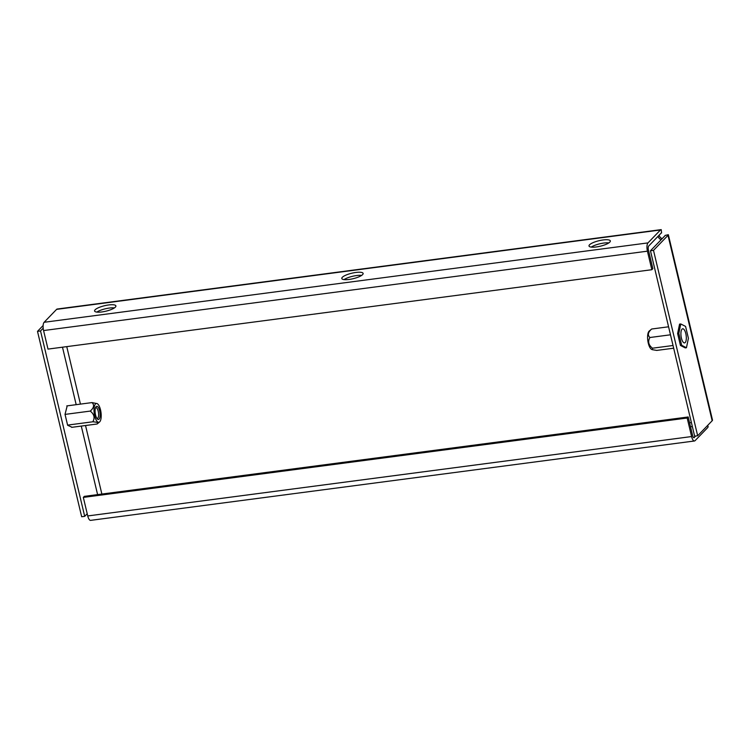 <?xml version="1.0" encoding="UTF-8"?>
<svg xmlns="http://www.w3.org/2000/svg" width="750" height="750" viewBox="0 0 750 750"><rect width="100%" height="100%" fill="white"/><g stroke="black" fill="none" stroke-linecap="round" stroke-linejoin="round"><path stroke-width="1.12" d="M101.878 311.944A10.959 2.822 -13.4 0 0 115.903 305.916A10.959 2.822 -13.4 0 0 108.619 304.959A10.959 2.822 -13.4 0 0 94.594 310.997A10.959 2.822 -13.4 0 0 101.878 311.944M114.422 307.903A10.959 2.822 -13.4 0 0 109.359 308.053A10.959 2.822 -13.4 0 0 96.816 312.094M596.306 246.947A10.959 2.822 -13.4 0 0 610.331 240.919A10.959 2.822 -13.4 0 0 603.047 239.963A10.959 2.822 -13.4 0 0 589.012 245.991A10.959 2.822 -13.4 0 0 596.306 246.947M608.85 242.897A10.959 2.822 -13.4 0 0 603.787 243.056A10.959 2.822 -13.4 0 0 591.234 247.097M349.088 279.45A10.959 2.822 -13.4 0 0 363.122 273.412A10.959 2.822 -13.4 0 0 355.837 272.466A10.959 2.822 -13.4 0 0 341.803 278.494A10.959 2.822 -13.4 0 0 349.088 279.45M361.631 275.4A10.959 2.822 -13.4 0 0 356.569 275.55A10.959 2.822 -13.4 0 0 344.025 279.6M658.041 236.334A5.475 4.913 -136 0 0 661.116 239.747M662.128 238.697A5.475 4.913 44 0 1 659.053 235.284M661.425 232.912L661.575 232.894A3.291 1.181 82.5 0 0 661.5 232.894A3.291 1.181 82.5 0 0 661.191 233.062L648.713 245.991A3.291 1.181 82.5 0 0 648.441 250.125L652.856 268.659L651.844 269.709L647.428 251.175A6.572 2.372 82.5 0 1 647.981 242.897L660.459 229.978L56.606 309.366A6.572 2.372 -97.5 0 1 57.225 309.028A6.572 2.372 -97.5 0 1 57.366 309.019M660.459 229.978A6.572 2.372 82.5 0 1 661.069 229.641A6.572 2.372 82.5 0 1 661.219 229.631L661.575 232.894M651.844 269.709L48 349.097L43.575 330.553A6.572 2.372 -97.5 0 1 44.128 322.284L56.606 309.366M687.178 418.022L688.191 416.972L84.337 496.359L83.325 497.409L687.178 418.022L691.594 436.556A6.572 2.372 82.5 0 0 694.472 440.981A6.572 2.372 82.5 0 0 695.091 440.644L707.569 427.725A6.572 2.372 82.5 0 0 708.159 426.666L707.653 425.419M695.85 436.003L693.703 437.644M40.538 330.956L37.5 331.359L81.666 516.741L84.703 516.347L40.538 330.956L43.191 328.219M67.209 405.853L65.025 414.337L67.631 425.278L72.094 427.284M87.216 513.741L84.703 516.347M37.5 331.359L43.134 325.519M712.191 418.753L712.5 420.094A6.572 1.688 166.6 0 1 712.172 420.75L697.669 435.759L694.631 436.163L650.466 250.772L653.503 250.369L697.669 435.759M653.503 250.369L668.006 235.359A6.572 1.688 -13.4 0 0 668.334 234.703L665.128 235.425A3.291 0.844 -13.4 0 1 664.969 235.753L650.466 250.772M668.334 234.703L668.616 235.875M688.191 416.972L692.606 435.516A3.291 1.181 82.5 0 0 694.041 437.728A3.291 1.181 82.5 0 0 694.35 437.55M694.472 440.981L90.628 520.369A6.572 2.372 -97.5 0 1 87.741 515.944L83.325 497.409M96.572 417.844A6.628 2.391 82.5 0 0 97.481 419.072A6.628 2.391 82.5 0 0 100.059 416.25A6.628 2.391 82.5 0 0 98.625 407.953A6.628 2.391 82.5 0 0 95.888 406.95A6.628 2.391 82.5 0 0 96.572 417.844M96.938 418.444A5.475 1.978 82.5 0 0 97.247 418.463A5.475 1.978 82.5 0 0 98.625 414.825A5.475 1.978 82.5 0 0 97.387 408.947A5.475 1.978 82.5 0 0 95.822 407.606A5.475 1.978 82.5 0 0 95.522 407.709M99.066 405.816A9.487 3.422 82.5 0 0 97.153 403.622A9.487 3.422 82.5 0 0 94.031 408.806A9.487 3.422 82.5 0 0 96.131 419.972A9.487 3.422 82.5 0 0 99.562 421.969A9.487 3.422 82.5 0 0 101.203 414.984A9.487 3.422 82.5 0 0 99.066 405.816M71.662 427.341L97.116 423.994C98.803 422.85 97.369 422.119 92.803 421.791C95.072 417.825 94.228 414.253 90.253 411.084C93.956 407.85 94.547 405.019 92.016 402.591L97.153 403.622M92.016 402.591L66.778 405.909M90.253 411.084L65.044 414.403M92.803 421.791L67.594 425.1M682.519 341.166A7.125 2.569 82.5 0 0 684.544 342.909A7.125 2.569 82.5 0 0 686.325 338.184A7.125 2.569 82.5 0 0 684.722 330.544A7.125 2.569 82.5 0 0 682.688 328.791A7.125 2.569 82.5 0 0 680.906 333.516A7.125 2.569 82.5 0 0 682.519 341.166M652.472 348.206L652.256 349.669L651.647 349.387A9.487 3.422 -97.5 0 1 649.725 347.194A9.487 3.422 -97.5 0 1 647.597 338.025A9.487 3.422 -97.5 0 1 649.228 331.041L651.684 329.016C647.981 332.25 647.391 335.081 649.922 337.509C647.653 341.475 648.497 345.038 652.472 348.206L673.031 345.506M680.784 323.962L685.575 326.419L688.406 338.306L686.447 347.747L681.666 345.291L678.825 333.394L680.784 323.962L679.566 324.122L677.616 333.562L678.825 333.394M681.666 345.291L680.447 345.45L685.237 347.906L686.447 347.747M680.447 345.45L677.616 333.562M652.256 349.669L656.784 350.419L673.678 348.197M649.922 337.509L670.491 334.8M651.684 329.016L668.578 326.794M691.397 422.559L689.578 422.803M101.869 494.053L85.537 425.522M80.438 404.109L66.75 346.631M44.128 322.284L647.981 242.897M690.525 426.778L692.344 426.544M62.484 347.194L76.181 404.672M81.281 426.075L97.603 494.616M668.006 235.359L712.172 420.75M43.575 330.553L647.428 251.175M691.594 436.556L87.741 515.944M661.069 229.641L57.225 309.028M712.247 419.016L668.569 235.659M99.562 421.969L97.434 423.75"/></g></svg>
